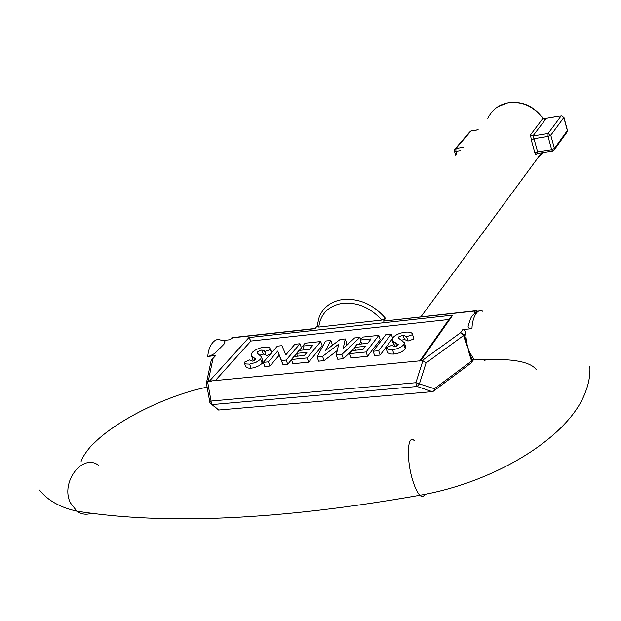 <?xml version="1.0" encoding="UTF-8"?>
<svg xmlns="http://www.w3.org/2000/svg" width="621" height="621" viewBox="0 0 621 621"><rect width="100%" height="100%" fill="white"/><g stroke="black" fill="none" stroke-linecap="round" stroke-linejoin="round"><path stroke-width="0.93" d="M212.235 358.705L215.712 355.522L212.995 358.457L208.252 381.24L209.417 381.123L248.912 337.576L452.74 315.165L420.766 360.747L422.101 360.622L460.658 332.67L464.229 335.037L426.037 362.982L419.408 383.879L434.421 388.73L471.58 361.034L469.127 353.202L469.724 352.604L472.177 360.436L473.45 358.472L469.724 352.604L468.017 348.078L466.705 342.939L465.525 333.104L464.229 335.037L466.705 342.939L466.099 343.537L463.623 335.627L460.658 332.67L463.119 329.565L464.787 330.659L465.525 333.104M473.45 358.472L473.846 359.14L473.381 359.862M473.28 360.025L481.485 359.342L484.745 360.312L487.237 359.342M215.712 355.522L207.802 356.431C208.307 346.044 214.656 337.366 220.385 339.99L224.623 340.999L225.043 341.876L223.948 344.213L214.882 353.38L210.34 355.779L207.802 356.431M317.013 326.289L314.971 328.703L232.044 337.871L230.368 339.687L223.032 340.541M208.252 381.24L207.554 381.457L211.031 401.042L415.899 382.707L419.408 383.879L417.149 386.487L212.39 404.55L218.592 410.031L432.232 391.672L417.149 386.487L416.21 385.051L415.899 382.707L422.885 360.708L422.101 360.622M210.038 402.982L212.39 404.55L211.326 403.231L211.031 401.042L209.906 402.532M318.736 327.088L381.775 320.094C370.644 307.791 357.704 302.171 342.947 303.242C328.742 305.633 320.669 313.582 318.736 327.088L317.005 326.398M478.193 311.416L476.152 310.694L475.391 310.981L474.095 312.891L476.097 312.658M482.68 311.253L482.68 311.253C477.836 307.682 472.17 317.378 471.976 328.695L462.761 329.572M537.623 153.403L537.646 151.881L534.836 152.657L536.14 154.986L537.266 153.472M530.505 134.866L531.374 140.299L533.967 138.7L532.888 135.952L548.079 133.484L561.205 115.894L544.827 118.642L545.308 119.729L532.888 135.952L530.505 134.866L543.002 118.324L544.726 118.766M316.997 326.398L319.241 316.842C323.494 306.945 331.474 301.138 343.18 299.431C359.497 298.282 373.625 304.616 385.579 318.449L383.499 321.135L475.593 310.756M469.127 353.202L468.017 348.078L466.099 343.537M471.976 328.695C468.638 328.54 467.466 327.453 468.459 325.435C471.254 314.373 473.031 314.963 477.316 312.06M385.579 318.449L381.775 320.094M261.457 357.021L262.885 360.894L262.225 363.355L259.112 365.722L253.764 367.818L249.867 368.346L247.042 367.779L245.66 366.429L244.115 362.299L249.665 359.908L252.25 361.174L255.479 359.87L255.697 359.132L251.746 355.934L252.677 359.047M254.082 360.716L253.275 360.048M270.306 354.257L266.145 355.693L264.468 350.95L261.829 350.003L263.343 354.11L259.881 355.173M265.796 354.762L263.343 354.11M299.966 343.739L286.18 360.048L281.492 360.522L277.696 351.09L268.419 361.841L263.281 362.361L277.354 346.138L281.957 345.649L285.8 354.901L294.835 344.282L299.966 343.739L301.449 347.884L299.33 350.415M296.644 353.613L294.207 356.516M291.49 359.745L287.709 364.248L283.021 364.713L279.202 355.228L269.956 366.017L264.818 366.53L263.281 362.361M296.559 353.38L299.027 350.446L309.444 349.367L313.077 344.989L302.699 346.083L305.121 343.196L320.692 341.542L322.159 345.718L308.691 362.159L292.926 363.727L291.404 359.52L293.904 356.547L304.375 355.476L307.007 352.309L296.559 353.38L297.56 356.175M361.011 341.985L358.604 344.259M354.731 347.931L343.359 358.705L337.754 359.264L336.264 354.987L338.701 344.135L322.578 356.369L324.077 360.622L318.604 361.174L317.098 356.92L325.544 341.03L330.853 340.463L332.313 344.663L331.707 345.827M337.25 350.586L324.077 360.622M330.853 340.463L325.614 350.446L340.091 339.485L345.253 338.942L346.704 343.157L346.13 345.843M354.552 347.411L356.881 344.445L367.71 343.32L371.133 338.887L360.343 340.021L362.633 337.094L378.802 335.379L380.238 339.648L367.554 356.299L351.168 357.929L349.685 353.628L352.045 350.617L362.928 349.507L365.412 346.293L354.552 347.411L355.53 350.26M392.061 339.159L380.161 355.041L374.634 355.592L373.167 351.261L385.788 334.641L391.246 334.059L392.573 338.065M398.232 344.539L393.077 341.294L392.068 339.966L392.744 337.824C395.492 334.797 399.73 332.91 405.443 332.173C409.899 331.785 412.282 332.608 412.592 334.649L406.553 336.729L403.06 335.138L398.387 337.071L398.177 337.855L404.349 342.683L405.785 347.038L405.296 348.94C402.827 351.657 399.047 353.372 393.962 354.071L390.687 354.024L388.203 352.969L387.395 352.223L385.944 347.876L391.641 345.385L394.816 346.658L398.333 344.841M395.872 346.471L393.504 344.282L392.13 340.145M413.827 338.429L414.005 338.981L407.974 341.053L404.481 339.454L401.616 340.199M448.89 319.52L250.938 341.038L215.161 380.743M404.349 342.683L403.852 344.577C401.376 347.286 397.595 348.994 392.503 349.708L393.962 354.071M392.503 349.708L388.699 349.553L385.944 347.876M403.852 344.577L405.296 348.94M398.387 337.071L398.907 338.655M403.06 335.138L404.481 339.454M406.553 336.729L407.974 341.053M412.592 334.649L414.005 338.981M393.077 341.294L394.514 345.618M391.246 334.059L378.694 350.702L380.161 355.041M378.694 350.702L373.167 351.261M378.802 335.379L366.079 351.975L367.554 356.299M360.343 340.021L361.678 343.941M366.079 351.975L349.685 353.628M345.253 338.942L343.149 348.637L354.537 337.956L359.955 337.382L360.7 339.563M359.955 337.382L341.868 354.42L343.359 358.705M322.578 356.369L317.098 356.92M341.868 354.42L336.264 354.987M320.692 341.542L307.178 357.921L308.691 362.159M302.699 346.083L304.065 349.926M307.178 357.921L291.404 359.52M286.18 360.048L287.709 364.248M268.419 361.841L269.956 366.017M277.696 351.09L279.202 355.228M281.492 360.522L283.021 364.713M261.829 350.003L257.288 351.859L257.024 352.891L261.363 356.757L260.696 359.21L255.875 362.408L249.595 364.123L251.148 368.276M249.595 364.123L246.242 363.953L244.115 362.299M260.696 359.21L262.225 363.355M257.288 351.859L258.041 353.877M251.746 355.934L251.28 355.282L252.126 352.549C255.161 349.623 259.299 347.814 264.53 347.123L267.923 347.131L269.685 347.853L271.579 352.79M270.407 349.592L264.631 351.579M420.766 360.747L209.417 381.123M211.412 381.1L210.1 381.232M248.912 337.576L250.938 341.038M419.563 361.042L419.951 361.003M452.74 315.165L449.984 317.96L419.742 361.026M544.827 118.642L561.33 115.778M211.482 359.575L212.995 358.457L211.14 360.646L206.529 382.559M215.821 407.756L218.592 410.031M207.554 381.457L206.436 383.436L209.952 402.874L218.406 410.015M426.037 362.982L422.885 360.708M434.421 388.73L433.932 390.78L432.946 391.556M433.932 390.78L471.587 362.68L472.177 360.436L471.58 361.034L471.587 362.68L470.741 363.308M414.362 440.763C406.91 432.752 406.173 462.249 413.609 483.146C415.666 489.092 417.747 493.136 419.866 495.279C421.907 497.204 423.522 496.901 424.702 494.378M98.46 465.245C82.577 453.089 60.253 482.175 70.352 502.769L76.818 511.153C81.351 514.351 86.257 515.05 91.551 513.241M545.308 119.729L542.971 118.673C533.998 106.439 522.377 101.161 508.118 102.83C498.516 104.763 491.747 109.956 487.788 118.401M537.444 158.464L543.437 152.487M534.836 152.657L531.374 140.299M477.766 311.703L475.391 310.981L383.499 321.135M478.085 129.836L470.959 131.023L455.985 148.481L463.243 147.301M460.425 150.616L455.868 151.353L456.901 154.776M550.78 135.231L554.421 148.473L567.353 130.573L563.845 117.602L550.78 135.231L548.079 133.484L548.025 136.426L533.967 138.7L537.646 151.881L551.681 149.669L548.025 136.426L550.78 135.231M395.624 342.808L396.741 346.192M253.717 357.432L254.804 360.374M455.271 148.753L469.662 132.001L471.308 130.876L478.17 129.727M454.463 151.136L455.868 151.353L455.985 148.481L454.657 149.467L454.463 151.136M561.516 115.747L563.845 117.602L561.516 115.747M563.907 117.299L567.431 130.363L567.338 131.675L567.408 130.263M566.663 132.615L554.413 149.599L554.421 148.473L551.681 149.669L552.527 151.058L554.413 149.599L553.66 150.6M552.744 151.019L537.538 153.418M536.847 153.651L536.14 154.986M473.846 359.14L470.982 363.13M229.786 339.741L232.999 337.576L315.15 328.493M589.834 366.079C590.408 374.805 588.809 383.832 585.044 393.163C567.384 438.892 492.864 482.68 419.866 495.279C279.698 519.924 165.349 525.219 76.818 511.153C60.152 507.504 47.708 500.456 39.48 490.023M536.404 369.844C530.66 361.725 512.542 358.34 482.043 359.675L480.708 359.396M508.242 102.729L498.158 106.556M207.088 387.139C166.521 395.391 116.701 420.363 94.384 442.874C89.137 447.042 80.815 459.16 81.11 461.946M541.628 152.774L420.96 316.795M271.695 352.658L270.314 348.878M252.801 359.388L251.28 355.282M508.436 102.69C522.579 101.044 534.107 106.253 543.002 118.324M471.098 130.915L470.307 131.272M454.479 151.19L455.907 155.933M537.53 153.41L536.233 154.505L536.886 153.628M232.301 337.661L231.423 338.041"/></g></svg>
